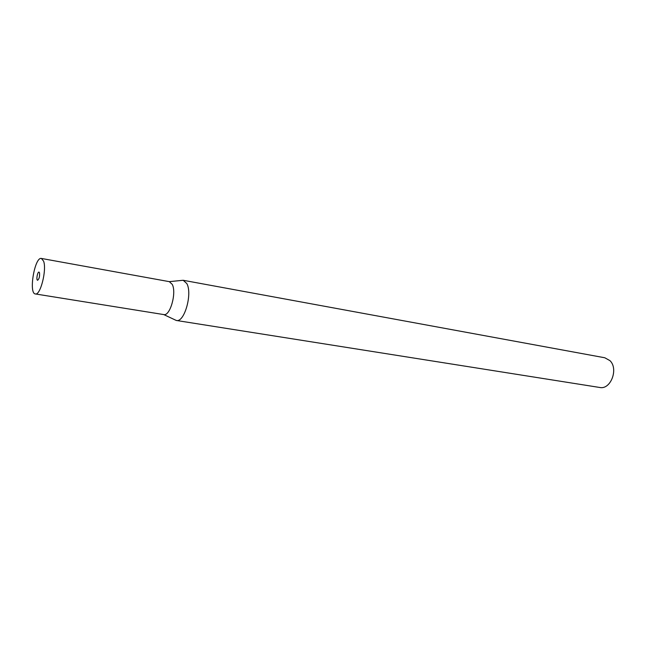 <?xml version="1.0" encoding="UTF-8"?>
<svg xmlns="http://www.w3.org/2000/svg" width="646" height="646" viewBox="0 0 646 646"><rect width="100%" height="100%" fill="white"/><g stroke="black" fill="none" stroke-linecap="round" stroke-linejoin="round"><path stroke-width="0.97" d="M174.573 319.657L176.269 320.456L599.73 387.471C610.648 390.006 618.771 368.947 609.961 360.654L604.809 357.771L183.23 280.291L181.276 280.461M176.358 320.464C184.312 322.863 192.669 293.72 186.823 283.578L183.23 280.291M39.511 272.749L39.002 272.087C37.468 271.627 35.998 280.202 37.597 280.275C39.196 278.983 39.834 276.472 39.511 272.749M43.613 261.202L41.425 258.457C34.747 256.486 28.408 293.583 35.352 293.946C40.367 295.739 46.94 269.883 43.613 261.202M176.269 320.456L163.721 314.57C170.068 316.492 176.834 292.67 172.232 284.361L169.309 281.648L183.141 280.275M169.349 281.656L41.425 258.457M163.721 314.57L35.352 293.946"/></g></svg>
